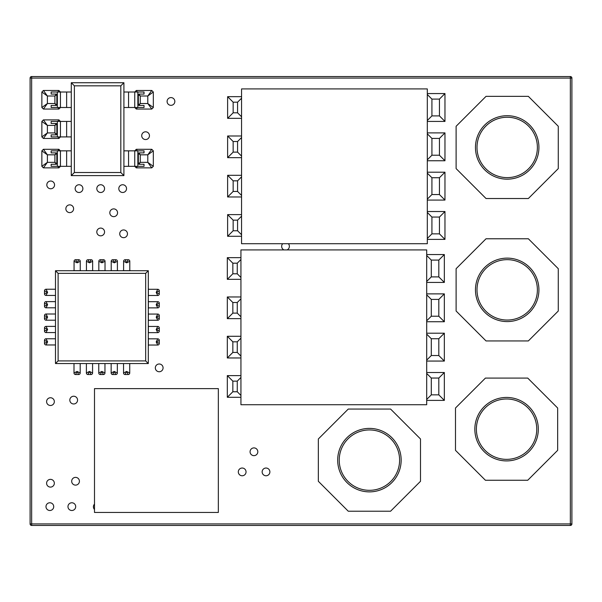 <?xml version="1.0" encoding="UTF-8"?>
<svg xmlns="http://www.w3.org/2000/svg" width="602" height="602" viewBox="0 0 602 602"><rect width="100%" height="100%" fill="white"/><g stroke="black" fill="none" stroke-linecap="round" stroke-linejoin="round"><path stroke-width="0.9" d="M74.37 172.518L71.277 175.611L71.277 166.325L51.155 166.325L51.155 164.278L56.295 164.278L56.844 163.729L56.844 153.435L56.302 152.893L51.155 152.893L51.155 150.846L60.441 150.846L58.891 149.296L43.412 149.296L41.862 150.846L41.862 166.325L43.412 167.875L58.891 167.875L60.441 166.325L60.441 150.846L71.277 150.846L71.277 82.73L74.37 85.83L74.37 172.518L120.814 172.518L120.814 85.83L74.37 85.83M71.277 136.91L51.155 136.91L51.155 134.863L56.295 134.863L56.844 134.321L56.844 124.027L56.302 123.485L51.155 123.478L51.155 121.431L60.441 121.431L58.891 119.881L43.412 119.881L41.862 121.431L41.862 136.91L43.412 138.46L58.891 138.46L60.441 136.91L60.441 121.431L71.277 121.431M71.277 107.502L51.155 107.502L51.155 105.455L56.302 105.455L56.844 104.906L56.844 94.612L56.295 94.07L51.155 94.07L51.155 92.023L60.441 92.023L58.891 90.473L43.412 90.473L41.862 92.023L41.862 107.502L43.412 109.045L58.891 109.045L60.441 107.502L60.441 92.023L71.277 92.023M71.277 82.73L123.907 82.73L123.907 166.325L144.036 166.325L144.036 164.278L138.889 164.278L138.347 163.729L138.34 153.435L138.889 152.893L144.036 152.893L144.036 150.846L134.743 150.846L136.293 149.296L151.772 149.296L153.322 150.846L147.791 154.827L151.772 149.296M123.907 107.502L144.036 107.502L144.036 105.455L138.889 105.455L138.34 104.906L138.34 94.612L138.889 94.07L144.036 94.07L144.036 92.023L134.743 92.023L136.293 90.473L137.406 92.023M241.56 98.209L237.572 102.197L233.155 102.197L227.624 96.666L241.56 96.666M227.624 96.666L227.624 118.338L241.56 118.338M233.155 102.197L233.155 112.807L227.624 118.338M241.56 116.788L237.572 112.807L237.572 102.197M241.56 137.534L237.572 141.515L233.155 141.515L227.624 135.984L241.56 135.984M227.624 135.984L227.624 157.656L241.56 157.656M233.155 141.515L233.155 152.125L227.624 157.656M241.56 156.106L237.572 152.125L237.572 141.515M241.56 176.853L237.572 180.833L233.155 180.833L227.624 175.302L241.56 175.302M227.624 175.302L227.624 196.974L241.56 196.974M233.155 180.833L233.155 191.444L227.624 196.974M241.56 195.424L237.572 191.444L237.572 180.833M241.56 216.171L237.572 220.151L233.155 220.151L227.624 214.621L241.56 214.621M227.624 214.621L227.624 236.293L241.56 236.293M233.155 220.151L233.155 230.762L227.624 236.293M241.56 234.742L237.572 230.762L237.572 220.151M240.935 259.515L237.263 263.187L232.846 263.187L227.315 257.656L240.935 257.656M227.315 257.656L227.315 279.328L240.935 279.328M232.846 263.187L232.846 273.797L227.315 279.328L239.852 279.328M240.935 277.469L237.263 273.797L237.263 263.187M240.935 298.833L237.263 302.505L232.846 302.505L227.315 296.974L240.935 296.974M227.315 296.974L227.315 318.646L240.935 318.646M232.846 302.505L232.846 313.115L227.315 318.646M240.935 316.787L237.263 313.115L237.263 302.505M240.935 338.151L237.263 341.823L232.846 341.823L227.315 336.292L240.935 336.292M227.315 336.292L227.315 357.964L240.935 357.964M232.846 341.823L232.846 352.433L227.315 357.964M240.935 356.106L237.263 352.433L237.263 341.823M240.935 377.469L237.263 381.141L232.846 381.141L227.315 375.61L240.935 375.61M227.315 375.61L227.315 397.282L240.935 397.282M232.846 381.141L232.846 391.759L227.315 397.282M240.935 395.431L237.263 391.759L237.263 381.141M426.698 400.383L444.344 400.383L444.344 372.518L438.813 378.048L431.295 378.048L426.698 373.443M444.344 372.518L426.698 372.518M431.295 378.048L431.295 394.852L426.698 399.45M444.344 400.383L438.813 394.852L438.813 378.048M426.698 361.065L444.344 361.065L444.344 333.199L438.813 338.73L431.295 338.73L426.698 334.125M444.344 333.199L426.698 333.199M431.295 338.73L431.295 355.534L426.698 360.131M444.344 361.065L438.813 355.534L438.813 338.73M426.698 321.746L444.344 321.746L444.344 293.881L438.813 299.412L431.295 299.412L426.698 294.807M444.344 293.881L426.698 293.881M431.295 299.412L431.295 316.216L426.698 320.813M444.344 321.746L438.813 316.216L438.813 299.412M426.698 282.421L444.344 282.421L444.344 254.563L438.813 260.087L431.295 260.087L426.698 255.489M444.344 254.563L426.698 254.563M431.295 260.087L431.295 276.897L426.698 281.495M444.344 282.421L438.813 276.897L438.813 260.087M427.315 239.393L444.961 239.393L444.961 211.528L439.437 217.059L431.92 217.059L427.315 212.453M444.961 211.528L427.315 211.528M431.92 217.059L431.92 233.862L427.315 238.46M444.961 239.393L439.437 233.862L439.437 217.059M427.315 200.067L444.961 200.067L444.961 172.21L439.437 177.733L431.92 177.733L427.315 173.135M444.961 172.21L427.315 172.21M431.92 177.733L431.92 194.544L427.315 199.142M444.961 200.067L439.437 194.544L439.437 177.733M427.315 160.749L444.961 160.749L444.961 132.884L439.437 138.415L431.92 138.415L427.315 133.817M444.961 132.884L427.315 132.884M431.92 138.415L431.92 155.218L427.315 159.823M444.961 160.749L439.437 155.218L439.437 138.415M427.315 121.431L444.961 121.431L444.961 93.566L439.437 99.097L431.92 99.097L427.315 94.499M444.961 93.566L427.315 93.566M431.92 99.097L431.92 115.9L427.315 120.505M444.961 121.431L439.437 115.9L439.437 99.097M55.459 344.961L46.045 344.961A1.55 1.55 0 0 1 44.495 343.418L44.495 340.318L47.596 341.868L46.045 338.768L55.459 338.768M46.045 344.961L47.596 341.868L44.495 343.418A1.55 1.55 0 0 0 46.045 344.961M44.495 340.318A1.55 1.55 0 0 1 46.045 338.768A1.55 1.55 0 0 0 44.495 340.318M123.907 150.846L134.743 150.846L134.743 166.325L136.293 167.875L151.772 167.875L153.322 166.325L153.322 150.846M123.907 92.023L134.743 92.023L134.743 107.502L136.293 109.045L151.772 109.045L153.322 107.502L153.322 92.023L151.772 90.473L136.293 90.473M148.401 326.45L157.747 326.45A1.55 1.55 0 0 1 159.297 328L159.297 331.092A1.55 1.55 0 0 1 157.747 332.643L148.401 332.643M148.401 320.256L157.747 320.256L148.401 320.256M148.401 307.87L157.747 307.87L148.401 307.87M105.026 270.629L105.026 261.276L105.026 270.629M123.598 261.276A1.55 1.55 0 0 1 125.148 259.733A1.55 1.55 0 0 0 123.598 261.276L123.598 270.629L123.598 261.276L126.698 262.826L129.791 261.276L129.791 270.629M104.959 363.57L104.959 372.984A1.55 1.55 0 0 1 103.416 374.527L100.316 374.527A1.55 1.55 0 0 1 98.766 372.984L98.766 363.57M46.045 295.424A1.55 1.55 0 0 1 44.495 293.881A1.55 1.55 0 0 0 46.045 295.424L55.459 295.424L46.045 295.424L47.596 292.331L46.045 289.238L55.459 289.238M46.045 307.81A1.55 1.55 0 0 1 44.495 306.26A1.55 1.55 0 0 0 46.045 307.81L55.459 307.81L46.045 307.81L47.596 304.717L46.045 301.617L55.459 301.617M46.045 332.582A1.55 1.55 0 0 1 44.495 331.032A1.55 1.55 0 0 0 46.045 332.582L55.459 332.582L46.045 332.582L47.596 329.482L46.045 326.389L55.459 326.389M117.563 212.762A3.868 3.868 0 0 1 111.754 216.118A3.868 3.868 0 0 1 111.754 209.413A3.868 3.868 0 0 1 117.563 212.762M163.074 367.875A3.868 3.868 0 0 1 157.265 371.223A3.868 3.868 0 0 1 157.265 364.519A3.868 3.868 0 0 1 163.074 367.875M75.701 506.636A3.868 3.868 0 0 1 69.9 509.984A3.868 3.868 0 0 1 69.9 503.287A3.868 3.868 0 0 1 75.701 506.636M73.602 208.736A3.868 3.868 0 0 1 67.793 212.092A3.868 3.868 0 0 1 67.793 205.387A3.868 3.868 0 0 1 73.602 208.736M104.56 188.614A3.868 3.868 0 0 1 98.751 191.97A3.868 3.868 0 0 1 98.751 185.265A3.868 3.868 0 0 1 104.56 188.614M174.836 101.46A3.868 3.868 0 0 1 169.034 104.816A3.868 3.868 0 0 1 169.034 98.111A3.868 3.868 0 0 1 174.836 101.46M246.045 471.9A3.868 3.868 0 0 1 240.243 475.249A3.868 3.868 0 0 1 240.243 468.544A3.868 3.868 0 0 1 246.045 471.9M79.419 481.246A3.868 3.868 0 0 1 73.617 484.602A3.868 3.868 0 0 1 73.617 477.898A3.868 3.868 0 0 1 79.419 481.246M77.56 400.104A3.868 3.868 0 0 1 71.758 403.453A3.868 3.868 0 0 1 71.758 396.748A3.868 3.868 0 0 1 77.56 400.104M54.338 483.233A3.868 3.868 0 0 1 48.536 486.582A3.868 3.868 0 0 1 48.536 479.877A3.868 3.868 0 0 1 54.338 483.233M149.454 135.676A3.868 3.868 0 0 1 143.645 139.024A3.868 3.868 0 0 1 143.645 132.32A3.868 3.868 0 0 1 149.454 135.676M54.556 184.897A3.868 3.868 0 0 1 48.754 188.253A3.868 3.868 0 0 1 48.754 181.548A3.868 3.868 0 0 1 54.556 184.897M104.56 231.958A3.868 3.868 0 0 1 98.751 235.314A3.868 3.868 0 0 1 98.751 228.609A3.868 3.868 0 0 1 104.56 231.958M269.884 471.9A3.868 3.868 0 0 1 264.082 475.249A3.868 3.868 0 0 1 264.082 468.544A3.868 3.868 0 0 1 269.884 471.9M257.814 451.778A3.868 3.868 0 0 1 252.005 455.127A3.868 3.868 0 0 1 252.005 448.422A3.868 3.868 0 0 1 257.814 451.778M82.888 188.614A3.868 3.868 0 0 1 77.079 191.97A3.868 3.868 0 0 1 77.079 185.265A3.868 3.868 0 0 1 82.888 188.614M126.54 188.614A3.868 3.868 0 0 1 120.739 191.97A3.868 3.868 0 0 1 120.739 185.265A3.868 3.868 0 0 1 126.54 188.614M53.721 506.636A3.868 3.868 0 0 1 47.919 509.984A3.868 3.868 0 0 1 47.919 503.287A3.868 3.868 0 0 1 53.721 506.636M54.338 401.617A3.868 3.868 0 0 1 48.536 404.973A3.868 3.868 0 0 1 48.536 398.268A3.868 3.868 0 0 1 54.338 401.617M127.466 233.817A3.868 3.868 0 0 1 121.664 237.165A3.868 3.868 0 0 1 121.664 230.468A3.868 3.868 0 0 1 127.466 233.817M94.499 509.48A3.868 3.868 0 0 1 94.499 504.107M288.358 243.727A3.868 3.868 0 0 1 287.034 249.913M284.001 249.913A3.868 3.868 0 0 1 282.684 243.727M129.731 372.984A1.55 1.55 0 0 1 128.181 374.527A1.55 1.55 0 0 0 129.731 372.984L129.731 363.57L129.731 372.984L126.631 371.434L123.538 372.984L123.538 363.57L123.538 372.984A1.55 1.55 0 0 0 125.088 374.527L126.631 371.434L128.181 374.527L125.088 374.527A1.55 1.55 0 0 1 123.538 372.984M44.495 331.032L44.495 327.932L47.596 329.482L44.495 331.032M44.495 327.932A1.55 1.55 0 0 1 46.045 326.389A1.55 1.55 0 0 0 44.495 327.932M55.459 320.196L46.045 320.196L47.596 317.096L46.045 314.003L55.459 314.003M44.495 318.646L44.495 315.553A1.55 1.55 0 0 1 46.045 314.003A1.55 1.55 0 0 0 44.495 315.553L47.596 317.096L44.495 318.646A1.55 1.55 0 0 0 46.045 320.196A1.55 1.55 0 0 1 44.495 318.646M44.495 306.26L44.495 303.167A1.55 1.55 0 0 1 46.045 301.617A1.55 1.55 0 0 0 44.495 303.167L47.596 304.717L44.495 306.26M44.495 293.881L44.495 290.781A1.55 1.55 0 0 1 46.045 289.238A1.55 1.55 0 0 0 44.495 290.781L47.596 292.331L44.495 293.881M80.194 363.57L80.194 372.984L77.094 371.434L74.001 372.984L74.001 363.57M78.644 374.527L75.551 374.527A1.55 1.55 0 0 1 74.001 372.984A1.55 1.55 0 0 0 75.551 374.527L77.094 371.434L78.644 374.527A1.55 1.55 0 0 0 80.194 372.984A1.55 1.55 0 0 1 78.644 374.527M92.58 363.57L92.58 372.984L89.48 371.434L86.387 372.984L86.387 363.57M91.03 374.527L87.93 374.527A1.55 1.55 0 0 1 86.387 372.984A1.55 1.55 0 0 0 87.93 374.527L89.48 371.434L91.03 374.527A1.55 1.55 0 0 0 92.58 372.984A1.55 1.55 0 0 1 91.03 374.527M103.416 374.527L101.866 371.434L104.959 372.984A1.55 1.55 0 0 1 103.416 374.527L100.316 374.527A1.55 1.55 0 0 1 98.766 372.984L101.866 371.434L100.316 374.527M117.345 363.57L117.345 372.984A1.55 1.55 0 0 1 115.795 374.527L112.702 374.527L114.252 371.434L111.152 372.984L111.152 363.57M117.345 372.984L114.252 371.434L115.795 374.527A1.55 1.55 0 0 0 117.345 372.984M112.702 374.527A1.55 1.55 0 0 1 111.152 372.984A1.55 1.55 0 0 0 112.702 374.527M148.401 338.836L157.747 338.836L156.196 341.928L157.747 345.029L148.401 345.029M159.297 340.378L159.297 343.479A1.55 1.55 0 0 1 157.747 345.029A1.55 1.55 0 0 0 159.297 343.479L156.196 341.928L159.297 340.378A1.55 1.55 0 0 0 157.747 338.836A1.55 1.55 0 0 1 159.297 340.378M159.297 328A1.55 1.55 0 0 0 157.747 326.45L156.196 329.542L157.747 332.643A1.55 1.55 0 0 0 159.297 331.092L159.297 328L156.196 329.542L159.297 331.092M148.401 314.063L157.747 314.063L156.196 317.164L157.747 320.256A1.55 1.55 0 0 0 159.297 318.706A1.55 1.55 0 0 1 157.747 320.256M159.297 315.614L159.297 318.706L156.196 317.164L159.297 315.614A1.55 1.55 0 0 0 157.747 314.063A1.55 1.55 0 0 1 159.297 315.614M148.401 301.685L157.747 301.685L156.196 304.778L157.747 307.87A1.55 1.55 0 0 0 159.297 306.328L156.196 304.778L159.297 303.227L159.297 306.328A1.55 1.55 0 0 1 157.747 307.87M157.747 301.685A1.55 1.55 0 0 1 159.297 303.227A1.55 1.55 0 0 0 157.747 301.685M148.401 289.299L157.747 289.299L156.196 292.391L157.747 295.492L148.401 295.492M159.297 290.849L159.297 293.942L156.196 292.391L159.297 290.849A1.55 1.55 0 0 0 157.747 289.299A1.55 1.55 0 0 1 159.297 290.849M159.297 293.942A1.55 1.55 0 0 1 157.747 295.492A1.55 1.55 0 0 0 159.297 293.942M125.148 259.733L128.241 259.733A1.55 1.55 0 0 1 129.791 261.276A1.55 1.55 0 0 0 128.241 259.733L126.698 262.826L125.148 259.733M111.212 270.629L111.212 261.276L114.312 262.826L117.405 261.276L117.405 270.629M112.762 259.733L115.862 259.733A1.55 1.55 0 0 1 117.405 261.276A1.55 1.55 0 0 0 115.862 259.733L114.312 262.826L112.762 259.733A1.55 1.55 0 0 0 111.212 261.276A1.55 1.55 0 0 1 112.762 259.733M98.833 270.629L98.833 261.276L101.926 262.826L105.026 261.276A1.55 1.55 0 0 0 103.476 259.733A1.55 1.55 0 0 1 105.026 261.276M100.376 259.733L103.476 259.733L101.926 262.826L100.376 259.733A1.55 1.55 0 0 0 98.833 261.276A1.55 1.55 0 0 1 100.376 259.733M86.447 270.629L86.447 261.276L89.54 262.826L92.64 261.276L92.64 270.629M87.997 259.733L91.09 259.733L89.54 262.826L87.997 259.733A1.55 1.55 0 0 0 86.447 261.276A1.55 1.55 0 0 1 87.997 259.733M91.09 259.733A1.55 1.55 0 0 1 92.64 261.276A1.55 1.55 0 0 0 91.09 259.733M74.061 270.629L74.061 261.276L77.161 262.826L80.254 261.276L80.254 270.629M75.611 259.733L78.704 259.733L77.161 262.826L75.611 259.733A1.55 1.55 0 0 0 74.061 261.276A1.55 1.55 0 0 1 75.611 259.733M78.704 259.733A1.55 1.55 0 0 1 80.254 261.276A1.55 1.55 0 0 0 78.704 259.733M148.37 338L148.37 345.736L148.303 338M148.37 325.614L148.37 333.35L148.303 325.614M148.37 313.228L148.37 320.971L148.303 313.228M148.37 300.842L148.37 308.585L148.303 300.842M148.37 288.463L148.37 296.199L148.303 288.463M110.444 270.659L118.18 270.659L110.444 270.719M98.058 270.659L105.794 270.659L98.058 270.719M85.672 270.659L93.415 270.659L85.672 270.719M73.286 270.659L81.029 270.659L73.286 270.719M122.823 270.659L130.566 270.659L122.823 270.719M55.489 338L55.489 345.736M85.672 363.54L93.415 363.54M98.058 363.54L105.794 363.54M110.444 363.54L118.18 363.54M122.823 363.54L130.566 363.54M73.286 363.54L81.029 363.54M55.489 288.463L55.489 296.199M55.489 300.842L55.489 308.585M55.489 313.228L55.489 320.971M55.489 325.614L55.489 333.35M145.676 273.353L145.676 360.907L58.116 360.907L58.116 273.353L145.676 273.353L148.303 270.719L55.489 270.719L55.489 363.54L148.303 363.54L148.303 270.719M58.116 273.353L55.489 270.719M145.676 360.907L148.303 363.54M58.116 360.907L55.489 363.54M123.907 166.325L123.907 175.611L71.277 175.611M71.277 166.325L71.277 150.846M120.814 172.518L123.907 175.611M123.907 82.73L120.814 85.83M60.057 92.023L57.777 92.023L58.891 90.473M241.56 88.923L241.56 243.727L427.315 243.727L427.315 88.923L241.56 88.923M240.935 249.913L240.935 404.717L426.698 404.717L426.698 249.913L240.935 249.913M94.499 388.614L94.499 512.46L218.338 512.46L218.338 388.614L94.499 388.614M570.35 76.537L570.35 78.087L571.9 78.087A1.55 1.55 0 0 0 570.35 76.537A1.55 1.55 0 0 1 571.9 78.087L571.9 523.913A1.55 1.55 0 0 1 570.35 525.463L31.65 525.463A1.55 1.55 0 0 1 30.1 523.913L30.1 78.087A1.55 1.55 0 0 1 31.65 76.537L570.35 76.537L31.65 76.537A1.55 1.55 0 0 0 30.1 78.087L31.65 78.087L31.65 523.913L570.35 523.913L570.35 78.087L31.65 78.087L31.65 76.537A1.55 1.55 0 0 0 30.1 78.087A1.55 1.55 0 0 1 31.65 76.537M456.113 168.598L486.032 198.525L528.353 198.525L558.28 168.598L558.28 126.277L528.353 96.358L486.032 96.358L456.113 126.277L456.113 168.598M456.113 311.016L486.032 340.935L528.353 340.935L558.28 311.016L558.28 268.695L528.353 238.768L486.032 238.768L456.113 268.695L456.113 311.016M455.488 450.334L485.415 480.261L527.736 480.261L557.655 450.334L557.655 408.013L527.736 378.094L485.415 378.094L455.488 408.013L455.488 450.334M318.338 481.291L348.265 511.218L390.578 511.218L420.505 481.291L420.505 438.978L390.578 409.051L348.265 409.051L318.338 438.978L318.338 481.291M570.35 525.463A1.55 1.55 0 0 0 571.9 523.913A1.55 1.55 0 0 1 570.35 525.463A1.55 1.55 0 0 0 571.9 523.913L570.35 523.913L570.35 525.463M399.608 460.131A30.183 30.183 0 0 0 354.33 433.989A30.183 30.183 0 0 0 354.33 486.273A30.183 30.183 0 0 0 399.608 460.131A30.183 30.183 0 0 0 354.33 433.989A30.183 30.183 0 0 0 354.33 486.273A30.183 30.183 0 0 0 399.608 460.131M536.758 429.173A30.183 30.183 0 0 0 491.48 403.031A30.183 30.183 0 0 0 491.48 455.315A30.183 30.183 0 0 0 536.758 429.173A30.183 30.183 0 0 0 491.48 403.031A30.183 30.183 0 0 0 491.48 455.315A30.183 30.183 0 0 0 536.758 429.173M537.383 289.855A30.183 30.183 0 0 0 492.097 263.714A30.183 30.183 0 0 0 492.097 315.997A30.183 30.183 0 0 0 537.383 289.855A30.183 30.183 0 0 0 492.097 263.714A30.183 30.183 0 0 0 492.097 315.997A30.183 30.183 0 0 0 537.383 289.855M537.383 147.437A30.183 30.183 0 0 0 492.097 121.295A30.183 30.183 0 0 0 492.097 173.579A30.183 30.183 0 0 0 537.383 147.437A30.183 30.183 0 0 0 492.097 121.295A30.183 30.183 0 0 0 492.097 173.579A30.183 30.183 0 0 0 537.383 147.437M138.34 104.906L140.274 103.521L138.889 105.448M138.34 94.612L140.274 96.004L140.274 103.521L147.791 103.521L151.772 109.045M138.889 94.07L140.274 96.004L147.791 96.004L153.322 92.023M137.406 107.502L136.293 109.045M151.772 90.473L147.791 96.004L147.791 103.521L153.322 107.502M153.322 166.325L147.791 162.344L147.791 154.827L140.274 154.827L138.34 153.435M138.889 164.271L140.274 162.344L140.274 154.827L138.889 152.893M151.772 167.875L147.791 162.344L140.274 162.344L138.347 163.729M137.406 150.846L136.293 149.296M136.293 167.875L137.406 166.325M56.302 105.448L54.91 103.521L56.844 104.906M43.412 109.045L47.392 103.521L54.91 103.521L54.91 96.004L56.844 94.612M58.891 109.045L57.777 107.502M41.862 92.023L47.392 96.004L54.91 96.004L56.295 94.07M41.862 107.502L47.392 103.521L47.392 96.004L43.412 90.473M56.844 124.027L54.91 125.412L56.302 123.485M57.777 121.431L58.891 119.881M56.844 134.321L54.91 132.929L54.91 125.412L47.392 125.412L43.412 119.881M56.295 134.863L54.91 132.929L47.392 132.929L41.862 136.91M43.412 138.46L47.392 132.929L47.392 125.412L41.862 121.431M58.891 138.46L57.777 136.91M56.844 153.435L54.91 154.827L56.302 152.893M57.777 150.846L58.891 149.296M56.844 163.729L54.91 162.344L54.91 154.827L47.392 154.827L43.412 149.296M56.295 164.278L54.91 162.344L47.392 162.344L41.862 166.325M43.412 167.875L47.392 162.344L47.392 154.827L41.862 150.846M58.891 167.875L57.777 166.325M233.155 112.807L237.572 112.807M233.155 152.125L237.572 152.125M233.155 191.444L237.572 191.444M233.155 230.762L237.572 230.762M232.846 273.797L237.263 273.797M232.846 313.115L237.263 313.115M232.846 352.433L237.263 352.433M232.846 391.759L237.263 391.759M431.295 394.852L438.813 394.852M431.295 355.534L438.813 355.534M431.295 316.216L438.813 316.216M431.295 276.897L438.813 276.897M431.92 233.862L439.437 233.862M431.92 194.544L439.437 194.544M431.92 155.218L439.437 155.218M431.92 115.9L439.437 115.9M57.348 107.502L57.348 92.023M66.634 107.502L66.634 92.023M137.843 107.502L137.843 92.023M128.55 107.502L128.55 92.023M57.348 136.91L57.348 121.431M66.634 136.91L66.634 121.431M57.348 166.325L57.348 150.846M66.634 166.325L66.634 150.846M137.843 166.325L137.843 150.846M128.55 166.325L128.55 150.846M538.925 147.437A31.733 31.733 0 0 1 491.33 174.919A31.733 31.733 0 0 1 491.33 119.956A31.733 31.733 0 0 1 538.925 147.437M538.925 289.855A31.733 31.733 0 0 1 491.33 317.337A31.733 31.733 0 0 1 491.33 262.374A31.733 31.733 0 0 1 538.925 289.855M538.308 429.173A31.733 31.733 0 0 1 490.705 456.655A31.733 31.733 0 0 1 490.705 401.692A31.733 31.733 0 0 1 538.308 429.173M401.158 460.131A31.733 31.733 0 0 1 353.555 487.62A31.733 31.733 0 0 1 353.555 432.65A31.733 31.733 0 0 1 401.158 460.131M30.1 523.913A1.55 1.55 0 0 0 31.65 525.463L31.65 523.913L30.1 523.913"/></g></svg>
